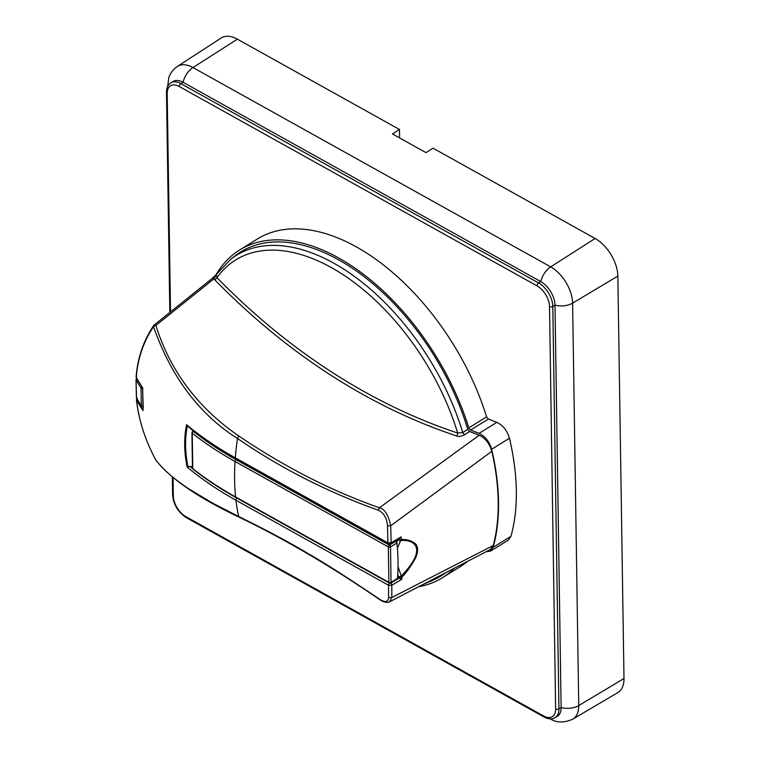 <?xml version="1.0" encoding="UTF-8"?>
<svg xmlns="http://www.w3.org/2000/svg" width="760" height="760" viewBox="0 0 760 760"><rect width="100%" height="100%" fill="white"/><g stroke="black" fill="none" stroke-linecap="round" stroke-linejoin="round"><path stroke-width="1.14" d="M454.119 568.404A192.698 111.226 58.3 0 1 442.263 577.809A192.698 111.226 58.3 0 1 418.874 586.682M467.505 561.44A192.698 111.226 58.3 0 1 460.066 566.798L442.263 577.809M445.635 572.812A190.456 109.924 58.3 0 1 435.109 579.167L423.263 584.411M216.011 274.806L212.42 278.312M456.589 435.945A2.328 1.387 -71.6 0 0 457.691 433.038C413.202 418.266 370.072 397.204 328.32 369.863C288.999 344.071 251.883 313.329 216.97 277.656A186.304 107.53 58.3 0 1 331.408 267.606A186.304 107.53 58.3 0 1 457.691 433.038L462.755 432.582A189.857 109.582 58.3 0 0 333.82 263.207A189.857 109.582 58.3 0 0 230.736 259.245L235.153 255.806A190.456 109.924 58.3 0 1 338.561 259.787A190.456 109.924 58.3 0 1 467.77 429.276L462.755 432.582L464.55 434.767C460.702 436.534 458.042 436.933 456.589 435.945C408.224 419.834 361.694 396.52 316.986 366.006C281.219 341.582 247.199 312.901 214.928 279.965L213.987 278.787L155.895 325.413A2.328 1.254 -128.8 0 0 154.137 325.052A2.328 1.254 -128.8 0 0 153.957 325.27L153.539 326.676A2.328 1.377 -17.1 0 1 155.895 325.413C170.126 370.909 197.847 407.835 239.058 436.192C284.962 467.172 331.749 491.026 379.42 507.775L479.208 435.242C485.393 438.188 489.601 443.545 491.825 451.307A218.671 126.217 58.3 0 1 493.259 545.49L490.267 549.565L389.585 601.806L391.799 597.531L388.597 597.559C388.103 602.148 385.111 602.699 379.62 599.231C348.887 578.474 325.005 563.236 307.971 553.508C290.026 542.707 266.931 530.366 238.688 516.505L212.733 503.196L188.983 488.946C182.97 485.108 172.615 477.289 169.157 474.05C164.131 469.737 159.6 464.92 155.572 459.601C145.065 439.831 138.738 420.014 136.572 400.14L136.458 399.808C138.633 419.805 144.998 439.726 155.543 459.562A2.328 0.855 -28 0 0 155.572 459.601A2.328 2.147 -36.2 0 0 155.724 459.847A2.328 2.328 0 0 1 155.543 459.562M549.993 718.684C556.462 722.893 564.053 723.054 572.764 719.15L617.785 692.616A31.084 17.936 -121.7 0 0 623.989 678.528L617.851 276.089A31.084 17.936 -121.7 0 0 595.108 238.488L433.019 148.171L426.008 152.646L392.464 133.959L399.484 129.485L237.386 39.168A31.084 17.936 -121.7 0 0 221.236 38L177.393 66.424C170.677 71.26 169.185 76.532 168.777 77.909L167.608 86.621M173.052 477.555L173.327 495.938A17.09 9.87 -121.7 0 0 185.839 516.629L543.561 715.948A2.328 1.32 119.1 0 0 544.046 716.984C548.302 719.264 552.017 719.482 555.18 717.63L557.375 716.281A19.427 11.21 -121.7 0 0 561.127 707.541L554.99 305.111A19.427 11.21 -121.7 0 0 540.778 281.599L183.055 82.279A19.427 11.21 -121.7 0 0 173.081 81.481L170.886 82.84C167.95 84.74 166.478 87.98 166.478 92.539L169.832 312.426M399.484 129.485L399.608 137.94L426.018 152.636M136.809 378.034L136.011 379.468L136.401 397.689A388.255 228.028 -0.9 0 0 141.322 405.764L141.046 388.037A1.558 0.864 1.6 0 0 142.529 388.626M142.671 406.334A1.558 0.959 -3.5 0 1 141.322 405.764A1.558 1.178 147.1 0 0 141.464 406.21A1.558 1.558 0 0 0 142.709 406.923M141.806 386.812A1.558 1.178 147.1 0 0 141.046 388.037A388.255 228.028 -0.9 0 1 136.125 379.962A1.558 1.197 150.2 0 1 136.857 378.774M192.774 431.385L192.755 430.312M396.397 579.006L397.49 578.493A215.945 124.64 -121.7 0 0 396.948 543.029L395.314 540.987M193.923 431.224L193.477 431.509A385.928 226.67 -0.9 0 0 236.094 459.686L389.405 545.11A1.558 0.883 59.1 0 1 390.516 546.867L391.058 582.341A1.558 1.073 179.6 0 1 388.882 582.359L235.581 496.945A387.476 227.582 179.1 0 1 192.784 468.654L192.242 433.2A387.476 227.582 -0.9 0 0 235.039 461.491L388.341 546.915L388.882 582.359A1.558 0.883 -60.9 0 0 389.205 582.939A1.558 1.558 0 0 0 390.754 582.92A1.558 0.883 59.1 0 0 391.058 582.341L397.49 578.493M192.48 468.141L192.48 468.141A1.558 0.997 -5.9 0 0 192.784 468.654A1.558 1.016 -51.8 0 0 193.068 469.205A1.558 1.558 0 0 1 192.48 468.141L191.938 432.668A1.558 0.827 3.6 0 0 192.242 433.2A1.558 1.016 128.2 0 1 193.477 431.509A1.558 0.893 58.3 0 0 192.679 431.442A1.558 1.558 0 0 0 191.938 432.668A1.558 0.827 3.6 0 1 192.375 432.145A1.558 0.893 58.3 0 1 192.679 431.442L193.534 430.92M395.817 541.272L389.405 545.11A1.558 0.883 119.1 0 0 388.341 546.915A1.558 0.731 178.8 0 0 390.516 546.867L396.948 543.029M396.663 542.156L398.135 539.609A2.328 1.843 34.2 0 0 400.662 540.578A2.328 1.729 -88.9 0 0 401.384 539.353A216.315 124.849 -121.7 0 0 401.109 536.845L399.722 538.356L390.858 543.647A1.558 0.883 -120.9 0 0 391.153 542.792L390.706 525.758C388.398 514.919 384.636 508.925 379.42 507.775L378.262 510.207C327.104 491.825 280.183 467.923 237.5 438.482C199.196 414.285 171.209 377.007 153.539 326.676C143.659 341.173 137.883 358.065 136.22 377.349A388.084 227.934 -0.9 0 0 142.68 387.771L143.032 410.562A388.084 227.934 179.1 0 1 136.572 400.14A1.558 1.197 -29.8 0 1 137.056 399.019M187.302 425.894L186.542 424.697C183.873 438.444 184.082 452.58 187.188 467.105L187.919 466.583C185.041 452.228 184.832 438.662 187.302 425.894L187.368 425.961C201.647 437.788 217.73 448.685 235.609 458.66A1.558 0.883 -60.9 0 1 235.296 457.824A233.101 132.259 -60.9 0 1 237.5 438.482A2.328 1.226 -56 0 1 239.058 436.192M187.919 466.583L192.337 466.649M143.279 408.443L142.557 387.923M479.208 435.242A813.998 469.822 58.3 0 1 469.575 431.452L467.77 429.276M469.575 431.452L464.55 434.767M230.736 259.245L216.163 274.626L216.97 277.656L214.928 279.965M216.885 273.885L213.987 278.787L212.059 278.606L216.391 274.36M212.22 278.416L154.137 325.052A2.328 2.328 0 0 0 153.662 325.565L153.957 325.27M493.259 545.49L391.799 597.531L391.799 585.228L388.55 585.267L388.597 597.559M399.048 578.189L390.688 583.186A1.558 0.883 -120.9 0 1 391.799 585.228L401.755 579.281L398.601 577.999A213.978 123.509 -121.7 0 0 398.696 576.897L397.765 574.465M401.755 579.281A216.315 124.849 -121.7 0 0 401.964 577.039A2.328 1.501 4.9 0 1 398.696 576.897L401.204 576.08L398.031 566.428M397.413 548.207L400.662 540.578C413.012 539.163 429.229 547.143 401.204 576.08A2.328 0.484 -137.7 0 1 401.964 577.039C405.849 573.363 410.295 567.197 415.292 558.543C417.791 553.166 418.285 548.938 416.774 545.861C416.603 544.331 414.39 542.602 410.134 540.673C404.462 539.306 407.664 539.828 401.384 539.353A2.328 1.216 -6 0 1 398.135 539.609A213.978 123.509 -121.7 0 0 398.097 539.325M397.575 577.419L398.601 577.999M401.109 536.845L391.153 542.792L387.904 542.849L387.505 525.844L390.706 525.758L491.825 451.307M387.505 525.844C386.821 517.94 383.733 512.725 378.262 510.207M216.134 274.635A192.698 111.226 58.3 0 1 239.561 250.021A192.698 111.226 58.3 0 1 468.787 427.88L470.582 430.036A811.756 468.53 -121.7 0 0 479.056 433.361C485.184 436.269 489.383 441.57 491.644 449.274A219.118 126.473 58.3 0 1 493.135 547.352L490.494 551.133L485.982 551.798M479.056 433.361L496.859 422.351C502.987 425.258 507.186 430.559 509.447 438.273A219.118 126.473 58.3 0 1 510.939 536.341L508.297 540.122L490.494 551.133M496.859 422.351A811.756 468.53 58.3 0 1 488.385 419.026L486.59 416.869A192.698 111.226 58.3 0 0 257.374 239.01L239.561 250.021M439.622 575.928A189.857 109.582 58.3 0 1 430.065 581.59M623.989 678.528L578.74 705.565L572.603 303.126A29.963 17.29 -121.7 0 0 550.686 266.874L192.964 67.554A29.963 17.29 -121.7 0 0 177.393 66.424M572.764 719.15A29.963 17.29 -121.7 0 0 578.74 705.565A15.542 9.129 -0.9 0 1 561.127 707.541L558.942 708.899L552.805 306.46L554.99 305.111A15.542 9.129 -0.9 0 0 572.603 303.126L617.851 276.089M555.18 717.63A19.427 11.21 -121.7 0 0 558.942 708.899A2.328 1.368 -0.9 0 1 555.645 708.966L549.508 306.527A2.328 1.368 -0.9 0 0 552.805 306.46A19.427 11.21 -121.7 0 0 538.593 282.957L540.778 281.599A15.542 8.816 -60.9 0 1 550.686 266.874L595.108 238.488M543.561 715.948A17.09 9.87 -121.7 0 0 555.645 708.966M549.508 306.527A17.09 9.87 -121.7 0 0 536.997 285.845A2.328 1.32 -60.9 0 1 538.593 282.957L180.87 83.638L183.055 82.279A15.542 8.816 -60.9 0 1 192.964 67.554L237.386 39.168M536.997 285.845L179.274 86.526A2.328 1.32 -60.9 0 1 180.87 83.638A19.427 11.21 -121.7 0 0 170.886 82.84M173.327 495.938A2.328 1.368 179.1 0 1 172.615 494.978C173.517 504.668 178.077 512.231 186.323 517.664L544.046 716.984M185.839 516.629A2.328 1.32 119.1 0 0 186.323 517.664M179.274 86.526A17.09 9.87 -121.7 0 0 167.191 93.508A2.328 1.368 179.1 0 1 166.478 92.539M167.191 93.508L170.525 311.875M136.287 397.337L136.401 397.689A1.558 1.197 150.2 0 0 136.524 398.097L136.011 379.468M389.205 582.939L235.894 497.515A1.558 0.883 -60.9 0 1 235.581 496.945A233.101 132.259 -60.9 0 1 235.039 461.491A1.558 0.883 119.1 0 1 236.094 459.686M390.688 583.186L389.604 583.205A1.558 0.883 -60.9 0 0 388.55 585.267L235.942 500.232A233.101 132.259 -60.9 0 0 238.688 516.505A2.328 1.454 -64.3 0 0 239.257 517.237C285.038 539.296 331.911 566.798 379.876 599.735L379.62 599.231M136.619 376.038L136.22 377.349A1.558 1.197 150.2 0 0 136.344 377.901L136.107 376.837C137.693 357.637 143.545 340.547 153.662 325.565M389.604 583.205L236.996 498.17A385.491 226.413 179.1 0 1 227.876 492.917M192.593 468.568A385.491 226.413 179.1 0 1 189.8 466.308M236.996 498.17A1.558 0.883 -60.9 0 0 235.942 500.232A387.03 227.316 179.1 0 1 187.188 467.105M390.858 543.647L388.227 543.685A1.558 0.883 -60.9 0 1 387.904 542.849L235.296 457.824A387.03 227.316 179.1 0 1 186.542 424.697M491.644 449.274L509.447 438.273M470.582 430.036L488.385 419.026M468.787 427.88L486.59 416.869M493.135 547.352L510.939 536.341M172.339 476.966L172.615 494.978M136.524 398.097L141.464 406.21M397.185 579.072L390.754 582.92M235.894 497.515C220.257 488.803 205.979 479.36 193.068 469.205M137.256 398.078L136.458 399.808M142.566 387.961L136.344 377.901M239.257 517.237C197.913 497.629 170.069 478.505 155.724 459.847M379.876 599.735C383.581 602.262 386.812 602.956 389.576 601.806M388.227 543.685L235.609 458.66"/></g></svg>
